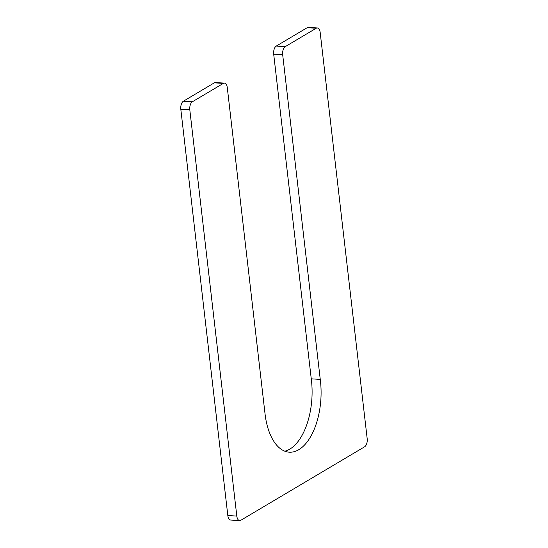 <?xml version="1.0" encoding="UTF-8"?>
<svg xmlns="http://www.w3.org/2000/svg" width="548" height="548" viewBox="0 0 548 548"><rect width="100%" height="100%" fill="white"/><g stroke="black" fill="none" stroke-linecap="round" stroke-linejoin="round"><path stroke-width="0.82" d="M320.251 379.394L282.686 54.738A6.46 3.315 -86.4 0 1 285.234 46.648L316.21 28.256A6.46 3.315 -86.4 0 1 317.326 27.962A6.46 3.315 -86.4 0 1 320.183 32.476L367.181 438.688A6.46 3.315 -86.4 0 1 364.639 446.778L240.784 520.305A6.46 3.315 -86.4 0 1 239.668 520.6L230.674 520.038A6.46 3.315 -86.4 0 1 227.817 515.524L180.819 109.312L189.814 109.874A6.46 3.315 -86.4 0 1 192.362 101.784L223.324 83.406A6.46 3.315 -86.4 0 1 224.44 83.111A6.46 3.315 -86.4 0 1 227.29 87.625L265.033 413.822A54.916 28.201 -86.4 0 0 289.296 452.189A54.916 28.201 -86.4 0 0 320.251 379.394L311.257 378.832A54.916 28.201 -86.4 0 1 284.844 451.203M311.257 378.832L273.692 54.17A6.46 3.315 -86.4 0 1 276.24 46.08L307.216 27.695A6.46 3.315 -86.4 0 1 308.332 27.4L317.326 27.962M239.668 520.6A6.46 3.315 -86.4 0 1 236.811 516.086L189.814 109.874M180.819 109.312A6.46 3.315 -86.4 0 1 183.361 101.222L214.33 82.837A6.46 3.315 -86.4 0 1 215.446 82.543L224.44 83.111M273.692 54.17L282.686 54.738M276.24 46.08L285.234 46.648M307.216 27.695L316.21 28.256M227.817 515.524L236.811 516.086M183.361 101.222L192.362 101.784M214.33 82.837L223.324 83.406"/></g></svg>
